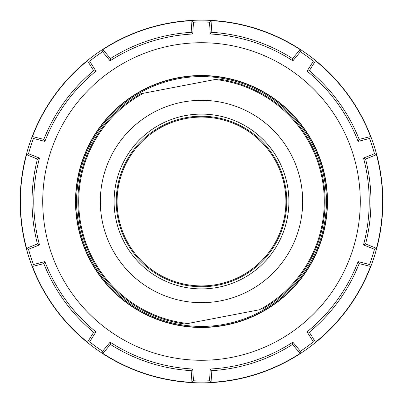 <?xml version="1.0" encoding="UTF-8"?>
<svg xmlns="http://www.w3.org/2000/svg" width="403" height="403" viewBox="0 0 403 403"><rect width="100%" height="100%" fill="white"/><g stroke="black" fill="none" stroke-linecap="round" stroke-linejoin="round"><path stroke-width="0.6" d="M75.522 201.5A125.978 125.978 0 0 0 201.5 327.478A125.978 125.978 0 0 0 327.478 201.5A125.978 125.978 0 0 0 201.5 75.522A125.978 125.978 0 0 0 75.522 201.5M42.723 201.5A158.777 158.777 0 0 1 201.5 42.723A158.777 158.777 0 0 1 294.825 329.956A158.777 158.777 0 0 1 42.723 201.5M363.511 244.933L365.566 243.926L376.447 248.324L374.488 249.276L363.511 244.933A167.734 167.734 0 0 0 363.511 158.067L374.488 153.724A179.461 179.461 0 0 0 369.531 138.471L358.101 141.408A167.734 167.734 0 0 0 307.041 71.135L313.368 61.17A179.461 179.461 0 0 0 300.391 51.745L292.87 60.838A167.734 167.734 0 0 0 210.255 33.993L209.52 22.215A179.461 179.461 0 0 0 193.48 22.215L192.745 33.993A167.734 167.734 0 0 0 110.13 60.838L102.609 51.745A179.461 179.461 0 0 0 89.632 61.17L95.959 71.135A167.734 167.734 0 0 0 44.899 141.408L33.469 138.471A179.461 179.461 0 0 0 28.512 153.724L39.489 158.067A167.734 167.734 0 0 0 39.489 244.933L28.512 249.276A179.461 179.461 0 0 0 33.469 264.529L32.442 266.454A181.103 181.103 0 0 0 87.486 342.212L89.632 341.83L95.959 331.865L93.703 332.258L87.486 342.212M39.489 158.067L37.434 159.074A169.467 169.467 0 0 0 37.434 243.926L39.489 244.933M365.566 243.926A169.467 169.467 0 0 0 365.566 159.074L363.511 158.067M37.434 159.074L26.553 154.676A181.103 181.103 0 0 0 26.553 248.324L28.512 249.276M376.447 248.324A181.103 181.103 0 0 0 376.447 154.676L365.566 159.074M26.553 154.676L28.512 153.724M95.959 71.135L93.703 70.742L87.486 60.788A181.103 181.103 0 0 0 32.442 136.546L33.469 138.471M87.486 60.788L89.632 61.17M192.745 33.993L191.148 32.351L191.969 20.649A181.103 181.103 0 0 0 102.906 49.584L102.609 51.745M191.969 20.649L193.48 22.215M292.87 60.838L292.548 58.571L300.094 49.584A181.103 181.103 0 0 0 211.031 20.649L209.52 22.215M300.094 49.584L300.391 51.745M358.101 141.408L359.169 139.388L370.559 136.546A181.103 181.103 0 0 0 315.514 60.788L313.368 61.17M370.559 136.546L369.531 138.471M376.447 154.676L374.488 153.724M20.15 201.5A181.35 181.35 0 0 1 201.5 20.15A181.35 181.35 0 0 1 382.85 201.5A181.35 181.35 0 0 1 201.5 382.85A181.35 181.35 0 0 1 20.15 201.5M374.488 249.276A179.461 179.461 0 0 1 369.531 264.529L358.101 261.592L359.169 263.612L370.559 266.454L369.531 264.529M315.514 342.212L313.368 341.83L307.041 331.865L309.297 332.258L315.514 342.212A181.103 181.103 0 0 0 370.559 266.454M313.368 341.83A179.461 179.461 0 0 1 300.391 351.255L292.87 342.162L292.548 344.429L300.094 353.416L300.391 351.255M292.87 342.162A167.734 167.734 0 0 1 210.255 369.007L211.852 370.649L211.031 382.351A181.103 181.103 0 0 0 300.094 353.416M211.031 382.351L209.52 380.785A179.461 179.461 0 0 1 193.48 380.785L192.745 369.007L191.148 370.649L191.969 382.351L193.48 380.785M102.906 353.416L102.609 351.255L110.13 342.162L110.452 344.429L102.906 353.416A181.103 181.103 0 0 0 191.969 382.351M102.609 351.255A179.461 179.461 0 0 1 89.632 341.83M211.031 20.649L211.852 32.351L210.255 33.993M315.514 60.788L309.297 70.742L307.041 71.135M32.442 266.454L43.831 263.612L44.899 261.592L33.469 264.529M26.553 248.324L37.434 243.926M32.442 136.546L43.831 139.388L44.899 141.408M102.906 49.584L110.452 58.571L110.13 60.838M211.852 370.649A169.467 169.467 0 0 0 292.548 344.429M309.297 332.258A169.467 169.467 0 0 0 359.169 263.612M359.169 139.388A169.467 169.467 0 0 0 309.297 70.742M292.548 58.571A169.467 169.467 0 0 0 211.852 32.351M191.148 32.351A169.467 169.467 0 0 0 110.452 58.571M93.703 70.742A169.467 169.467 0 0 0 43.831 139.388M110.452 344.429A169.467 169.467 0 0 0 191.148 370.649M307.041 331.865A167.734 167.734 0 0 0 358.101 261.592M110.13 342.162A167.734 167.734 0 0 0 192.745 369.007M44.899 261.592A167.734 167.734 0 0 0 95.959 331.865M43.831 263.612A169.467 169.467 0 0 0 93.703 332.258M210.255 369.007L209.52 380.785M322.919 178.207A123.635 123.635 0 0 1 262.131 309.247A123.635 123.635 0 0 0 217.958 78.963L140.869 93.753A123.635 123.635 0 0 0 185.042 324.037L259.406 309.771A122.784 122.784 0 0 0 215.232 79.487L217.958 78.963M325.014 177.804A125.766 125.766 0 0 0 224.113 77.784A125.766 125.766 0 0 0 77.986 225.196A125.766 125.766 0 0 0 225.196 325.014A125.766 125.766 0 0 0 325.014 177.804A125.766 125.766 0 0 1 225.196 325.014A125.766 125.766 0 0 1 77.986 225.196M117.762 217.565A85.265 85.265 0 0 1 185.435 117.762A85.265 85.265 0 0 1 285.238 185.435A85.265 85.265 0 0 1 217.565 285.238A85.265 85.265 0 0 1 117.762 217.565M115.666 217.968A87.396 87.396 0 0 0 217.968 287.334A87.396 87.396 0 0 0 287.334 185.032A87.396 87.396 0 0 0 185.032 115.666A87.396 87.396 0 0 0 115.666 217.968M102.14 220.562A101.173 101.173 0 0 1 182.438 102.14A101.173 101.173 0 0 1 300.86 182.438A101.173 101.173 0 0 1 220.562 300.86A101.173 101.173 0 0 1 102.14 220.562M140.869 93.753L143.594 93.229A122.784 122.784 0 0 0 187.768 323.513L185.042 324.037A123.635 123.635 0 0 1 80.081 224.793M170.726 122.895A84.413 84.413 0 0 1 280.105 170.726A84.413 84.413 0 0 1 232.274 280.105A84.413 84.413 0 0 1 122.895 232.274A84.413 84.413 0 0 1 170.726 122.895M78.822 225.035A124.915 124.915 0 0 1 223.962 78.62A124.915 124.915 0 0 1 225.035 324.178A124.915 124.915 0 0 1 78.822 225.035"/></g></svg>
